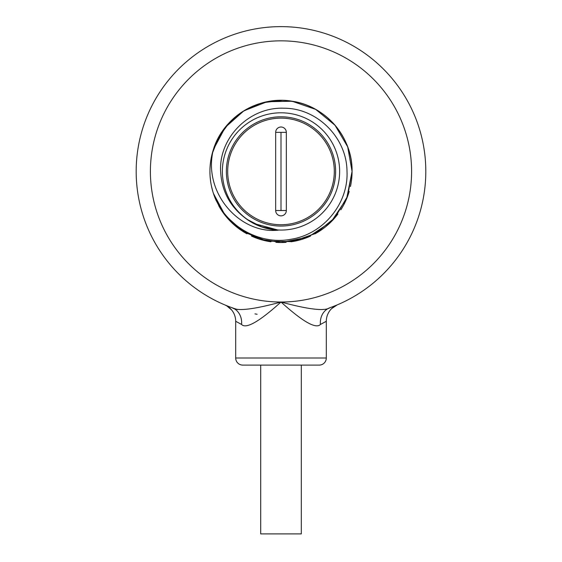 <?xml version="1.0" encoding="UTF-8"?>
<svg xmlns="http://www.w3.org/2000/svg" width="562" height="562" viewBox="0 0 562 562"><rect width="100%" height="100%" fill="white"/><g stroke="black" fill="none" stroke-linecap="round" stroke-linejoin="round"><path stroke-width="0.84" d="M350.449 186.542A71.072 71.072 0 0 0 352.072 171.431L347.681 196.033L335.043 217.592L315.725 233.441L292.121 241.632L267.133 241.14L243.866 232.036L225.186 215.436L213.405 193.398A71.072 71.072 0 0 0 216.349 200.957M218.625 205.495A71.072 71.072 0 0 0 246.943 233.813M251.474 236.082A71.072 71.072 0 0 0 270.884 241.779M275.928 242.327A71.072 71.072 0 0 0 286.072 242.327M291.116 241.779A71.072 71.072 0 0 0 310.526 236.082M315.057 233.813A71.072 71.072 0 0 0 337.895 214.024M340.79 209.858A71.072 71.072 0 0 0 349.192 191.459M331.257 221.688L346.663 198.632L352.072 171.431L347.681 146.837L335.043 125.277L315.725 109.421L292.121 101.237L267.133 101.729L243.866 110.833L225.186 127.434L213.405 149.471C223.255 116.973 258.689 95.259 292.121 101.237C325.756 105.881 352.753 137.479 352.072 171.431L347.681 146.837L335.043 125.277L315.725 109.421L292.121 101.237L267.133 101.729L243.866 110.833L225.186 127.434L213.405 149.471L225.186 127.434L243.866 110.833L267.133 101.729L292.121 101.237L315.725 109.421L335.043 125.277L347.681 146.837L352.072 171.431L347.681 146.837L335.043 125.277L315.725 109.421L292.121 101.237L267.133 101.729L243.866 110.833L225.186 127.434L213.405 149.471L225.186 127.434L243.866 110.833L267.133 101.729L292.121 101.237L315.725 109.421L335.043 125.277L347.681 146.837L352.072 171.431L347.681 196.033L335.043 217.592L315.725 233.441L292.121 241.632L267.133 241.14L243.866 232.036L225.186 215.436L213.405 193.398L223.5 213.209L239.222 228.931L259.04 239.026L281 242.503L308.194 237.094L331.257 221.688L346.663 198.632L352.072 171.431L347.681 146.837L335.043 125.277L315.725 109.421L292.121 101.237L267.133 101.729L243.866 110.833L225.186 127.434L213.405 149.471L225.186 127.434L243.866 110.833L267.133 101.729L292.121 101.237L315.725 109.421L335.043 125.277L347.681 146.837L352.072 171.431A71.072 71.072 0 0 0 213.405 149.471L220.128 134.747L230.013 121.919L242.538 111.669L257.066 104.518M331.805 307.042L329.88 307.744C324.71 311.376 308.419 309.465 281 302.026C253.581 309.465 237.29 311.376 232.12 307.744L230.195 307.042M331.868 307.014L329.88 307.744A144.806 144.806 0 0 0 425.806 171.431A144.806 144.806 0 0 1 336.933 305.004L337.13 304.92M329.88 307.744A17.766 15.223 -109.7 0 0 320.417 324.471C315.928 329.192 302.792 321.71 281 302.026C259.208 321.71 246.072 329.192 241.583 324.471L235.689 321.274L235.689 358.001A7.109 7.109 0 0 0 242.798 365.103L319.202 365.103A7.109 7.109 0 0 0 326.311 358.001L326.311 321.274L320.417 324.471M336.54 305.173L333.442 306.416M337.186 304.899A17.766 17.766 35.7 0 0 326.311 321.274M425.806 171.431A144.806 144.806 0 0 0 281 26.625A144.806 144.806 0 0 0 232.12 307.744A17.766 15.223 -70.3 0 1 241.583 324.471M228.558 306.416L225.46 305.173M224.969 304.962L224.814 304.899A17.766 17.766 -35 0 1 235.689 321.274A17.766 17.766 -35 0 0 224.814 304.899L224.695 304.85M332.76 306.676L335.928 305.419M336.413 305.222L336.891 305.026M336.919 305.011A144.806 144.806 0 0 1 336.118 305.342L336.919 305.011M335.992 305.398A144.806 144.806 0 0 1 334.664 305.932L335.992 305.398M332.578 306.747L334.404 306.037A144.806 144.806 0 0 1 329.866 307.751M257.136 314.263A144.806 144.806 0 0 1 254.965 313.884M237.536 309.564A144.806 144.806 0 0 1 232.12 307.744L230.181 307.035M236.159 321.548L236.672 321.843M325.279 321.871L325.672 321.647M260.691 365.103L260.691 533.9L301.309 533.9L301.309 365.103M214.993 145.08L214.129 147.37M210.111 166.366L210.652 161.322L210.111 166.366M211.551 156.327L212.808 151.41L211.551 156.327M261.646 103.05L266.177 101.926M266.262 101.905L277.909 100.429M278.148 100.422L281 100.366M210.111 176.503L210.652 181.547L210.111 176.503M211.551 186.542L212.808 191.459L211.551 186.542M241.47 230.497L224.315 214.312L213.405 193.398L223.5 213.209L239.222 228.931L259.04 239.026L281 242.503L259.04 239.026L239.222 228.931L223.5 213.209L213.405 193.398L223.5 213.209L239.222 228.931L259.04 239.026L281 242.503L301.654 239.44L320.53 230.497M246.767 219.194L261.766 226.957L278.352 230.139A58.764 58.764 0 0 1 244.351 217.368C229.549 205.825 221.646 190.511 220.627 171.431C218.667 138.027 249.184 106.738 283.859 108.234C316.799 107.953 346.859 137.388 347 171.431C348.538 203.233 323.67 234.073 291.285 239.208C259.18 245.622 224.013 225.355 213.405 193.398A71.072 71.072 0 0 1 213.405 149.471C202.341 192.71 240.1 234.544 278.352 230.139L253.722 223.479M261.351 226.816L257.241 225.179M209.984 168.698L210.35 163.704M212.141 153.847L218.751 137.142L229.338 122.628L243.227 111.234L259.525 103.682M260.143 103.492L262.426 102.832M263.079 102.663L282.222 100.373M286.873 100.605L297.193 102.235M213.405 193.398L225.186 215.436L243.866 232.036L267.133 241.14L292.121 241.632L315.725 233.441L335.043 217.592L347.681 196.033L352.072 171.431L346.663 198.632L331.257 221.688L308.201 237.094L281 242.503M222.369 171.431A58.631 58.631 0 0 0 281 230.069A58.631 58.631 0 0 0 339.631 171.431A58.631 58.631 0 0 0 281 112.8A58.631 58.631 0 0 0 222.369 171.431M278.352 230.139L265.44 228.095M213.405 149.471L225.186 127.434L243.866 110.833L267.133 101.729L292.121 101.237L315.725 109.421L335.043 125.277L347.681 146.837L352.072 171.431L347.681 146.837L335.043 125.277L315.725 109.421L292.121 101.237L267.133 101.729L243.866 110.833L225.186 127.434L213.405 149.471M335.633 171.431A54.633 54.633 0 0 1 281 226.072A54.633 54.633 0 0 1 226.367 171.431A54.633 54.633 0 0 1 281 116.798A54.633 54.633 0 0 1 335.633 171.431M334.306 171.431A53.306 53.306 0 0 0 281 118.132A53.306 53.306 0 0 0 227.694 171.431A53.306 53.306 0 0 0 281 224.737A53.306 53.306 0 0 0 334.306 171.431A53.306 53.306 0 0 1 281 224.737A53.306 53.306 0 0 1 227.694 171.431A53.306 53.306 0 0 1 281 118.132A53.306 53.306 0 0 1 334.306 171.431M286.332 210.525A5.332 5.332 0 0 1 281 215.857A5.332 5.332 0 0 1 275.668 210.525L275.668 132.344A5.332 5.332 0 0 1 281 127.012A5.332 5.332 0 0 1 286.332 132.344L286.332 210.525L281 210.525L281 132.344L275.668 132.344M411.595 171.431A130.595 130.595 0 0 0 281 40.843A130.595 130.595 0 0 0 150.405 171.431A130.595 130.595 0 0 0 281 302.026A130.595 130.595 0 0 0 411.595 171.431M326.311 358.001L235.689 358.001M275.668 210.525L281 210.525M281 132.344L286.332 132.344M331.559 308.664L337.165 304.906M231.305 307.449L228.917 306.55M224.948 304.955L226.788 305.876L231.649 309.992M229.486 306.768L227.505 306.002M227.378 305.953L224.835 304.906"/></g></svg>
